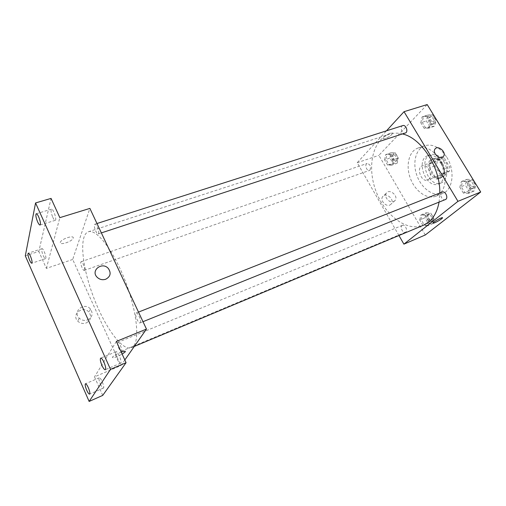 <?xml version="1.0" encoding="UTF-8"?>
<svg xmlns="http://www.w3.org/2000/svg" width="506" height="506" viewBox="0 0 506 506"><rect width="100%" height="100%" fill="white"/><g stroke="black" fill="none" stroke-linecap="round" stroke-linejoin="round"><path stroke-width="0.38" stroke-dasharray="2.53 1.9" d="M428.671 179.333C433.376 175.69 427.538 163.356 422.251 165.734C415.881 167.695 421.441 182.691 427.545 180.022L428.671 179.333M446.096 172.742C450.897 169.093 445.122 156.974 439.746 159.377C433.281 161.376 438.753 176.132 444.957 173.431L446.096 172.742M440.536 175.032L435.027 165.86L435.103 162.021L440.973 156.664L444.059 157.689L449.707 167.005L449.594 170.914L443.591 176.126L440.536 175.032L435.261 177.03L429.739 167.809L435.027 165.86M444.059 157.689L438.721 159.624L444.382 168.998L449.707 167.005M449.594 170.914L444.274 172.925L438.31 178.131L443.591 176.126M444.274 172.925L444.382 168.998M438.721 159.624L435.634 158.587L440.973 156.664M429.739 167.809L429.803 163.95L435.634 158.587M435.261 177.03L438.31 178.131M442.573 163.387C445.818 170.301 445.191 175.19 440.701 178.061C432.194 181.774 424.629 161.376 433.497 158.644C436.83 157.745 439.859 159.327 442.573 163.387M441.226 163.881C438.512 159.814 435.489 158.233 432.156 159.124C423.301 161.85 430.872 182.28 439.372 178.567L440.897 177.644C443.996 174.14 444.104 169.554 441.226 163.881M429.803 163.95L435.103 162.021M443.813 161.559C448.854 169.504 447.329 180.901 441.143 182.938C428.753 188.365 417.722 158.625 430.657 154.653C435.476 153.369 439.859 155.671 443.813 161.559M441.105 162.552C446.153 170.522 444.647 181.939 438.481 183.969C426.109 189.383 415.053 159.573 427.962 155.614C432.769 154.336 437.152 156.645 441.105 162.552M446.868 157.366C455.451 170.838 452.864 190.098 442.573 193.545C433.591 197.144 421.662 188.574 417.007 175.803C412.213 163.09 415.66 148.808 424.825 145.684C432.845 143.577 440.195 147.474 446.868 157.366M439.999 159.864C433.313 149.896 425.982 145.956 418 148.043C408.892 151.149 405.515 165.481 410.341 178.276C415.028 191.123 426.931 199.788 435.862 196.201L439.202 194.203C446.817 188.302 447.367 171.629 439.999 159.864M423.528 116.386L428.316 116.026L431.757 121.68L430.359 127.626L425.578 127.891L422.187 122.3L423.528 116.386M386.995 154.153L391.138 154.096L394.244 159.371L393.143 164.652L388.994 164.64L385.945 159.415L386.995 154.153M425.274 234.986L378.855 155.361L427.197 104.559M462.788 180.965L467.993 181.11L471.605 187.037L469.947 192.754L464.742 192.52L461.194 186.663L462.788 180.965M422.289 214.373L426.786 214.746L430.024 220.255L428.715 225.334L424.224 224.885L421.036 219.433L422.289 214.373M439.044 202.21L439.809 193.02M402.808 134.039C398.077 132.793 393.655 132.831 389.544 134.16C372.454 139.757 366.85 166.993 375.933 191.04C384.731 215.189 406.735 232.184 423.345 225.284M398.943 235.511L357.198 162.723L386.483 130.814M370.044 170.06C371.183 166.48 370.196 164.279 367.078 163.463C364.257 164.254 366.755 171.572 369.462 170.446L370.044 170.06M402.846 125.577C399.5 126.456 401.992 134.507 405.217 133.255M442.2 192.071C438.753 193.229 442.023 201.211 445.318 199.674M402.049 225.562L402.453 225.322C405.186 223.987 408.291 231.267 405.414 232.267C402.928 233.506 399.778 227.219 402.049 225.562M357.198 162.723L378.855 155.361M389.822 205.082L391.416 203.836C394.87 199.269 385.439 191.749 382.549 196.771C379.955 200.319 385.755 206.954 389.822 205.082M391.676 134.609L392.409 133.489C393.181 131.067 383.554 136.013 383.232 138.201C382.587 140.13 389.329 137.246 391.676 134.609L392.409 133.489C393.181 131.067 383.561 136.013 383.238 138.201C382.587 140.13 389.335 137.246 391.676 134.609M433.003 223.14L433.939 222.052M393.617 201.635L395.218 200.382C398.684 195.79 389.171 188.207 386.274 193.254C383.674 196.815 389.531 203.513 393.617 201.635M134.001 345.434C139.972 337.489 135.918 307.205 124.09 277.996C112.319 248.737 96.216 228.794 88.386 231.767C78.892 235.024 81.858 265.884 93.098 295.947C104.179 326.06 122.054 351.392 131.377 347.666L134.001 345.434M117.632 342.537C118.739 340.462 123.091 350.671 121.326 351.208C120.011 352.012 116.557 343.89 117.632 342.537M98.594 233.494C99.562 231.482 96.336 223.431 94.862 224.196C92.63 224.803 97.418 236.738 98.594 233.494M140.295 322.651C141.655 321.032 137.822 312.044 136.19 313.005C133.976 313.682 138.84 325.111 140.295 322.651M84.534 270.096C85.343 268.458 82.345 261.039 81.143 261.716C79.372 262.203 83.616 272.696 84.534 270.096M124.824 359.962L120.909 365.553L72.693 259.451L89.885 208.402M102.724 395.395L94.508 376.875L120.909 365.553M25.3 255.834L38.823 251.419L51.055 198.409M72.693 259.451L46.362 268.401L38.823 251.419M86.184 322.967C90.903 320.298 91.858 316.731 89.043 312.259C83.161 304.84 70.827 314.574 77.854 321.247C80.277 323.442 83.054 324.011 86.184 322.967M46.362 268.401L59.841 217.65M73.193 238.162C74.616 234.746 61.852 238.617 60.435 242.07C58.38 245.846 71.675 241.938 73.104 238.383L73.193 238.162C74.616 234.746 61.852 238.617 60.435 242.07C58.38 245.853 71.675 241.938 73.104 238.383L73.193 238.162M116.361 341.417L94.508 376.875M121.25 352.125C117.088 353.808 114.166 355.44 112.496 357.021L112.351 357.223C112.762 358.343 116.032 357.306 122.155 354.111C116.032 357.312 112.762 358.349 112.351 357.223L112.496 357.027C114.173 355.446 117.088 353.814 121.25 352.132M87.614 319.893C92.377 317.199 93.338 313.6 90.498 309.09C84.546 301.589 72.092 311.392 79.195 318.141C81.643 320.355 84.451 320.937 87.614 319.893M105.691 279.255C102.516 280.229 99.695 279.584 97.222 277.332L97.222 277.332M52.757 217.245C53.756 219.376 54.591 220.407 55.255 220.338C57.178 220.066 53.231 208.339 51.498 209.174C50.625 210.275 51.043 212.963 52.757 217.245M43.276 255.682C44.205 257.706 44.958 258.699 45.521 258.648C47.077 258.414 43.408 247.972 42.023 248.705C41.365 249.616 41.777 251.944 43.276 255.682M117.183 359.102C118.543 361.948 119.675 363.321 120.567 363.207C122.629 362.663 117.835 350.62 116 351.74C115.159 352.695 115.551 355.155 117.183 359.102M100.447 384.244C101.668 386.862 102.648 388.134 103.382 388.07C105.033 387.647 100.707 376.881 99.265 377.811C98.626 378.614 99.018 380.759 100.447 384.244M426.248 212.754L430.751 213.115L433.99 218.605L432.668 223.671L428.158 223.241L424.977 217.808L426.248 212.754L420.967 214.911L425.457 215.29L430.751 213.115M431.302 221.356C433.674 219.724 430.562 213.545 428.013 214.81C425.046 215.847 428.095 222.95 430.922 221.584L431.302 221.356M425.457 215.29L428.696 220.812L433.99 218.605M428.696 220.812L427.393 225.891L432.668 223.671M427.393 225.891L422.908 225.442L428.158 223.241M422.908 225.442L419.714 219.983L424.977 217.808M419.714 219.983L420.967 214.911M432.617 220.812C434.989 219.174 431.877 213.001 429.322 214.272C426.356 215.303 429.398 222.406 432.232 221.04L432.617 220.812M390.993 152.787L395.154 152.717L398.247 157.973L397.14 163.242L392.979 163.242L389.924 158.036L390.993 152.787L385.654 154.608L389.797 154.551L395.154 152.717M395.837 161.028C397.058 157.486 396.084 155.342 392.909 154.589C390.012 155.412 392.447 162.565 395.23 161.414L395.837 161.028M389.797 154.551L392.896 159.839L398.247 157.973M392.896 159.839L391.808 165.12L397.14 163.242M391.808 165.12L387.666 165.108L392.979 163.242M387.666 165.108L384.611 159.877L389.924 158.036M384.611 159.877L385.654 154.608M397.159 160.56C398.386 157.024 397.412 154.887 394.237 154.134C391.34 154.956 393.769 162.103 396.559 160.946L397.159 160.56M466.924 179.345L472.142 179.472L475.748 185.373L474.078 191.072L468.86 190.857L465.318 185.025L466.924 179.345L461.396 181.509L466.602 181.66L472.142 179.472M472.56 188.586C475.317 186.663 471.99 180.066 468.986 181.49C465.463 182.679 468.664 190.452 472.035 188.89L472.56 188.586M466.602 181.66L470.219 187.593L475.748 185.373M470.219 187.593L468.562 193.311L474.078 191.072M468.562 193.311L463.363 193.077L468.86 190.857M463.363 193.077L459.815 187.207L465.318 185.025M459.815 187.207L461.396 181.509M473.926 188.036C476.69 186.113 473.363 179.522 470.359 180.946C466.829 182.141 470.03 189.902 473.407 188.34L473.926 188.036M427.728 115.052L432.522 114.685L435.963 120.314L434.546 126.241L429.752 126.519L426.368 120.953L427.728 115.052L422.124 116.829L426.906 116.481L432.522 114.685M433.104 123.869C435.438 121.813 432.757 115.779 430.005 116.88C426.583 117.784 428.987 125.646 432.295 124.375L433.104 123.869M426.906 116.481L430.353 122.136L435.963 120.314M430.353 122.136L428.962 128.088L434.546 126.241M428.962 128.088L424.18 128.353L429.752 126.519M424.18 128.353L420.79 122.749L426.368 120.953M420.79 122.749L422.124 116.829M434.49 123.413C436.83 121.364 434.148 115.33 431.397 116.437C427.968 117.341 430.372 125.197 433.68 123.919L434.49 123.413M439.746 159.377L422.251 165.734M444.957 173.431L427.545 180.022M439.372 178.567L440.701 178.061M432.156 159.124L433.497 158.644M438.481 183.969L441.143 182.938M427.962 155.614L430.657 154.653M435.862 196.201L442.573 193.545M418 148.043L424.825 145.684M386.274 193.254L382.549 196.771M395.218 200.382L391.416 203.836M131.377 347.666L134.292 346.446M88.386 231.767L389.544 134.16M402.453 225.322L117.835 342.353M405.414 232.267L121.326 351.208M98.202 233.936L101.364 232.899M94.862 224.196L96.969 223.519M140.029 322.885L142.996 321.69M136.19 313.005L138.499 312.094M84.262 270.413L369.462 170.446M81.143 261.716L367.078 163.463M79.195 318.141L77.854 321.247M90.498 309.09L89.043 312.259M51.498 209.174L36.242 213.753M55.255 220.338L40.063 225.025M116 351.74L100.7 358.122M120.567 363.207L105.299 369.728M99.265 377.811L85.451 383.769M103.382 388.07L89.587 394.136M42.023 248.705L28.254 253.183M45.521 258.648L31.796 263.221M430.922 221.584L432.232 221.04M428.013 214.81L429.322 214.272M395.23 161.414L396.559 160.946M392.909 154.589L394.237 154.134M472.035 188.89L473.407 188.34M468.986 181.49L470.359 180.946M432.295 124.375L433.68 123.919M430.005 116.88L431.397 116.437"/><path stroke-width="0.76" d="M386.483 130.814L404.035 111.687L427.197 104.559L480.7 192.008L425.274 234.986L403.902 244.151L398.943 235.511M404.035 111.687L457.968 201.331L480.7 192.008M442.136 157.366C438.316 159.036 432.529 152.508 434.894 149.213C437.494 144.545 446.735 151.99 443.61 156.227L442.136 157.366C438.316 159.036 432.529 152.508 434.894 149.213C437.494 144.545 446.735 151.99 443.61 156.227L442.136 157.372M134.292 346.446L423.345 225.284L428.392 222.279C433.813 217.896 437.361 211.204 439.044 202.21M439.809 193.02C440.359 167.556 421.58 138.296 402.808 134.039M457.968 201.331L403.902 244.151M101.364 232.899L406.002 132.749C408.266 130.687 405.534 124.489 402.846 125.577L96.969 223.519M142.996 321.69L445.83 199.37C448.518 197.46 445.135 190.673 442.2 192.071L138.499 312.094M433.939 222.058C436.627 219.863 443.509 216.581 442.472 217.972C441.681 219.484 431.82 224.645 433.06 222.906L433.939 222.058M433.939 222.052C436.627 219.863 443.509 216.574 442.472 217.972C441.814 219.288 433.193 223.987 433.003 223.14M35.559 202.944L110.51 369.361L89.132 401.441L25.3 255.834L35.559 202.944L51.055 198.409L59.841 217.65L89.885 208.402L146.462 329.077L124.824 359.962M110.51 369.361L126.07 362.694L102.724 395.395L89.132 401.441M146.462 329.077L116.361 341.417L126.07 362.694M105.691 279.255C102.516 280.223 99.695 279.584 97.222 277.332C90.1 270.533 102.402 261.159 108.442 268.623C111.358 273.139 110.441 276.681 105.691 279.255C110.441 276.681 111.358 273.139 108.442 268.629L108.442 268.623C102.402 261.159 90.1 270.539 97.222 277.332M121.25 352.132C124.552 350.949 125.842 350.898 125.121 351.967L122.155 354.111L125.121 351.967C125.842 350.892 124.552 350.949 121.25 352.125M30.442 256.188C31.948 259.983 32.403 262.329 31.796 263.221C31.264 263.253 30.531 262.247 29.601 260.198C28.102 256.422 27.653 254.082 28.254 253.183C28.785 253.145 29.512 254.145 30.442 256.188M88.31 387.659C89.745 391.201 90.176 393.358 89.587 394.136C88.892 394.18 87.936 392.884 86.716 390.234C85.28 386.704 84.856 384.554 85.451 383.769C86.134 383.719 87.089 385.015 88.31 387.659M103.989 362.302C105.64 366.319 106.077 368.798 105.299 369.728C104.451 369.816 103.35 368.419 101.991 365.534C100.352 361.531 99.922 359.064 100.7 358.122C101.529 358.027 102.629 359.418 103.989 362.302M38.671 216.884C40.398 221.236 40.859 223.949 40.063 225.025C39.436 225.081 38.627 224.031 37.627 221.875C35.907 217.548 35.445 214.841 36.242 213.753C36.856 213.696 37.665 214.74 38.671 216.884"/></g></svg>

